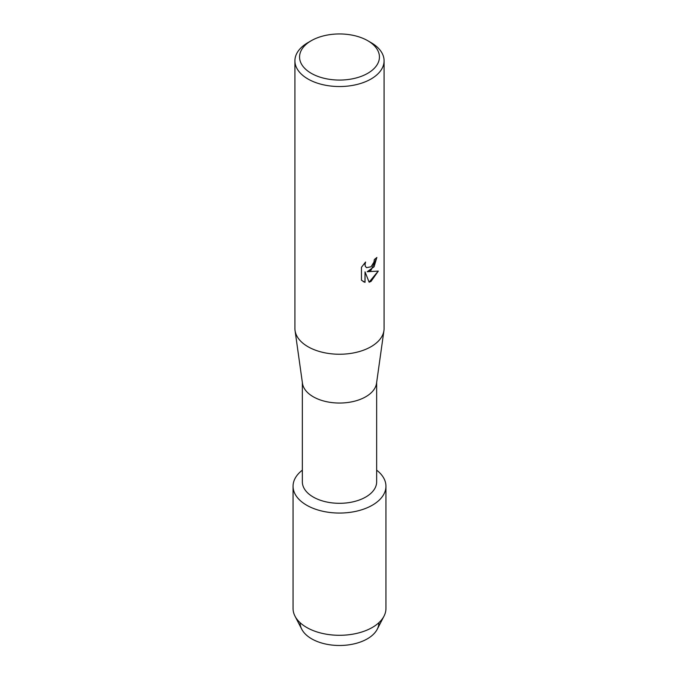 <?xml version="1.0" encoding="UTF-8"?>
<svg xmlns="http://www.w3.org/2000/svg" width="679" height="679" viewBox="0 0 679 679"><rect width="100%" height="100%" fill="white"/><g stroke="black" fill="none" stroke-linecap="round" stroke-linejoin="round"><path stroke-width="1.02" d="M378.882 622.702A39.382 22.738 180 0 1 367.347 638.829A39.382 22.738 180 0 1 324.392 643.743A39.382 22.738 180 0 1 300.118 622.702M376.65 382.455L376.65 481.861A37.15 21.448 180 0 1 365.769 497.028A37.15 21.448 180 0 1 325.283 501.679A37.15 21.448 180 0 1 302.35 481.861L302.35 382.455M372.338 505.201A46.444 26.812 180 0 1 309.072 506.5A46.444 26.812 180 0 1 302.35 470.157A46.444 26.812 180 0 0 293.056 486.24A46.444 26.812 180 0 0 321.727 511.015A46.444 26.812 180 0 0 372.338 505.201A46.444 26.812 180 0 0 376.65 470.157A46.444 26.812 180 0 1 385.944 486.24A46.444 26.812 180 0 1 372.338 505.201M367.738 40.706L371.023 42.599A44.585 25.743 180 0 1 384.085 60.796L384.085 328.5A44.585 25.743 180 0 1 383.941 330.58L376.531 383.321A37.15 21.448 180 0 1 365.769 396.757A37.15 21.448 180 0 1 326.684 401.722A37.15 21.448 180 0 1 302.469 383.321L295.059 330.58A44.585 25.743 180 0 1 294.915 328.5L294.915 60.796A44.585 25.743 180 0 1 307.977 42.599L311.262 40.706A39.942 23.061 180 0 1 367.738 40.706A39.942 23.061 180 0 1 367.738 73.315A39.942 23.061 180 0 1 311.262 73.315A39.942 23.061 180 0 1 311.262 40.706L307.977 42.599M383.941 330.58A44.585 25.743 180 0 1 371.023 346.706A44.585 25.743 180 0 1 324.121 352.664A44.585 25.743 180 0 1 295.059 330.58M371.023 270.267L367.203 271.727L378.305 271.091L371.023 281.42L369.138 282.218L365.03 271.855L365.03 282.337L361.449 280.223L361.449 267.305L365.582 262.026L365.022 264.598L365.421 266.431L366.55 267.653L371.023 266.796L373.942 262.179L374.367 259.497A44.585 25.743 0 0 0 376.87 257.494L371.023 270.267M384.085 60.796A44.585 25.743 180 0 1 371.023 79.002A44.585 25.743 180 0 1 322.44 84.578A44.585 25.743 180 0 1 294.915 60.796M376.803 257.553L374.078 266.779L367.203 271.727M366.516 267.628L365.353 266.397L364.954 264.555L365.438 262.162M363.104 281.547L364.962 282.294L365.03 271.855M369.121 282.158L378.22 271.108M385.944 486.24L385.944 608.494A46.444 26.812 180 0 1 384 616.159L377.235 629.246A39.382 22.738 180 0 1 367.347 638.829A39.382 22.738 180 0 1 301.765 629.246L295 616.159A46.444 26.812 180 0 1 293.056 608.494L293.056 486.24M384 616.159A46.444 26.812 180 0 1 372.338 627.447A46.444 26.812 180 0 1 295 616.159"/></g></svg>
